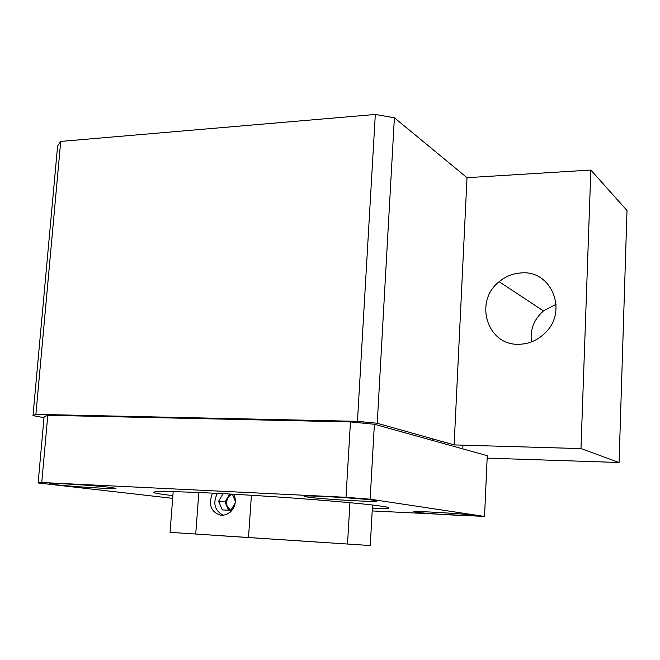 <?xml version="1.0" encoding="UTF-8"?>
<svg xmlns="http://www.w3.org/2000/svg" width="660" height="660" viewBox="0 0 660 660"><rect width="100%" height="100%" fill="white"/><g stroke="black" fill="none" stroke-linecap="round" stroke-linejoin="round"><path stroke-width="0.99" d="M521.911 272.885C513.431 273.24 505.84 276.185 499.141 281.738C473.624 301.356 487.138 345.733 518.9 344.272C529.023 344.05 537.826 340.222 545.308 332.797C568.07 311.231 551.636 270.484 521.911 272.885M556.083 304.301L543.444 310.926C533.948 319.358 529.947 329.686 531.432 341.929M487.154 458.122L619.072 462.495L627 210.499L590.84 170.057L467.016 177.688L394.391 117.761L375.317 114.46L60.72 141.421L57.593 146.042L33 415.61L44.014 417.656M619.072 462.495L580.99 448.594L454.121 444.914L377.231 423.266L357.456 421.336L35.896 414.356L33 415.61M60.72 141.421L35.896 414.356M375.317 114.46L357.456 421.336M394.391 117.761L377.231 423.266M467.016 177.688L454.121 444.914M590.84 170.057L580.99 448.594M55.473 484.679C72.179 486.659 116.061 489.357 116.077 488.392L110.674 487.393C94.966 485.43 48.716 482.576 49.261 483.59L55.473 484.679M307.42 497.071C321.403 499.166 376.637 502.367 376.959 501.08L374.253 500.362C361.721 498.3 303.443 494.909 304.012 496.254L307.42 497.071M415.742 512.193C425.634 513.686 475.035 516.574 475.043 515.633L473.509 515.229C464.714 513.76 413.119 510.741 413.812 511.723L415.742 512.193M372.322 508.703C382.421 508.86 387.973 508.654 388.987 508.101C389.647 507.631 386.785 506.938 380.383 506.022C361.119 503.242 304.243 498.465 249.67 495.165C195.022 491.848 155.166 490.735 153.755 492.203C153.153 492.896 158.672 493.919 170.313 495.297L172.879 495.594M372.199 510.931L484.539 516.433L487.261 455.697L374.377 424.256L350.452 421.93L47.792 415.28L44.088 416.79L38.123 482.971L172.664 498.341M47.792 415.28L41.753 482.51L38.123 482.971M350.452 421.93L346.005 497.302L41.753 482.51M374.377 424.256L370.144 499.199L346.005 497.302M484.539 516.433L370.144 499.199M233.896 494.241C236.577 500.965 235.397 506.905 230.357 512.061L226.025 514.709L221.273 515.443C210.952 512.267 208.04 504.826 212.528 493.119M215.82 535.409L329.274 542.866L215.82 535.409M370.252 545.539L170.065 532.348L370.252 545.539L372.529 505.015M173.176 491.642L170.065 532.348M198.808 492.492L195.756 533.783M251.402 495.264L248.531 537.215M349.932 502.672L347.523 543.881M217.313 493.358C212.66 503.258 214.648 510.601 223.294 515.378M235.183 503.044L230.835 510.386L222.263 509.908L218.6 501.212L223.072 493.655M232.394 494.266L229.045 495.907L232.353 494.167L235.348 501.204M228.525 510.254L225.019 501.963L218.6 501.212M225.019 501.963L229.729 494.01M229.045 495.907L226.66 499.57L226.207 503.902L226.842 506.269L230.843 510.361M229.358 495.949C225.126 501.55 225.637 506.327 230.893 510.279M543.444 310.926L499.141 281.738M105.435 415.866L105.377 416.551M72.13 415.148L72.072 415.816M363.173 421.897L363.107 423.126M326.931 420.676L326.882 421.41M462.965 445.17L462.784 448.882M432.779 438.908L432.704 440.501"/></g></svg>
